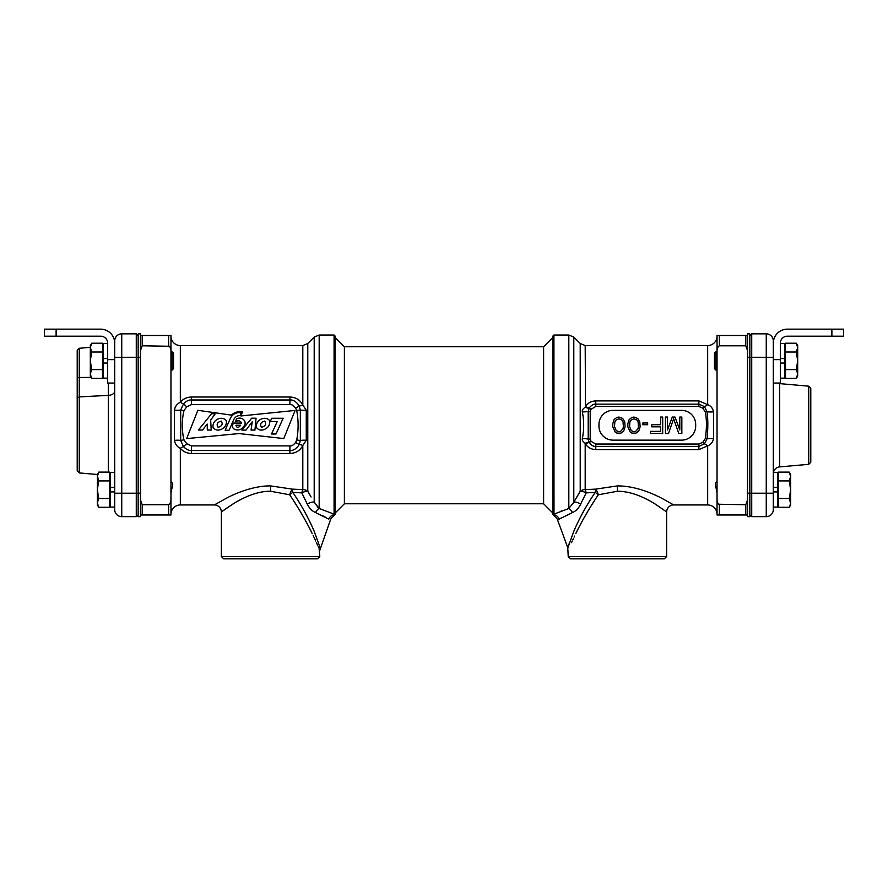 <?xml version="1.0" encoding="UTF-8"?>
<svg xmlns="http://www.w3.org/2000/svg" width="888" height="888" viewBox="0 0 888 888"><rect width="100%" height="100%" fill="white"/><g stroke="black" fill="none" stroke-linecap="round" stroke-linejoin="round"><path stroke-width="1.33" d="M140.493 350.427L142.224 345.787L142.224 335.509L170.962 335.509L170.962 514.996L142.224 514.996L142.224 504.717L140.493 500.077M170.962 351.426L170.962 336.186L170.962 351.426L173.526 352.958L173.526 368.642L171.995 370.174L171.995 351.426M170.452 502.564L170.674 501.653M170.94 498.767L170.951 497.868M169.586 346.264L142.224 345.787M142.224 335.509L140.493 335.509M168.62 335.509L168.62 345.787C170.485 346.908 171.262 349.484 170.962 353.524M170.962 496.98C171.251 501.065 170.463 503.64 168.62 504.717L142.224 504.717M140.493 514.996L142.224 514.996M170.962 514.307A9.38 9.38 0 0 1 180.331 504.939L214.319 504.939A7.026 7.026 -130.7 0 1 221.345 511.965L221.545 511.821M170.962 336.186A9.38 9.38 0 0 0 180.331 345.565L180.331 402.197C176.923 403.973 174.969 406.615 174.47 410.112A4.684 0.866 180 0 0 180.686 410.056L180.686 440.448L183.527 446.686C186.258 449.45 188.9 450.727 191.464 450.516L289.899 450.516C293.295 450.804 296.392 448.817 299.212 444.533L300.344 440.515L300.344 409.99L299.212 405.96C296.315 401.631 293.207 399.633 289.899 399.989L191.464 399.989C188.867 399.789 186.225 401.065 183.527 403.818L180.686 410.056L183.96 410.667C181.707 420.512 181.707 430.225 183.96 439.826L186.713 443.7L191.464 445.887L289.899 445.887C291.73 446.109 293.639 444.955 295.615 442.424L296.714 439.96C298.557 430.103 298.557 420.302 296.714 410.545L295.615 408.08C293.584 405.505 291.675 404.351 289.899 404.617L191.464 404.617L191.464 397.025C186.968 397.103 183.261 398.823 180.331 402.197A4.684 1.088 -142.3 0 0 183.527 403.818L186.713 406.793L183.96 410.667M174.47 410.112L174.47 440.393C175.058 444.056 177.012 446.697 180.331 448.307C183.261 451.681 186.968 453.402 191.464 453.468L289.899 453.468C295.848 453.246 300.155 450.571 302.808 445.465L306.271 440.315L306.271 410.189L302.808 405.039C300.144 399.933 295.848 397.258 289.899 397.025L191.464 397.025M171.539 481.918L170.962 482.761C173.082 482.129 173.282 484.437 171.539 489.699L170.962 493.251M295.615 442.424L299.212 444.533A4.684 1.099 23.4 0 1 302.808 445.465L302.808 489.599L292.452 489.144L270.562 485.903C252.281 485.603 232.39 494.938 226.817 498.013L214.319 504.939M283.805 438.561L295.094 410.434L240.937 415.961L242.457 411.999C238.173 411.144 234.465 412.176 231.346 415.118L197.858 410.3L186.635 438.605L239.05 433.566L283.805 438.561M265.468 428.915C268.82 426.984 270.196 424.164 269.586 420.457C267.044 417.982 264.036 417.626 260.584 419.38C257.431 421.212 256.022 423.909 256.366 427.483C258.752 430.403 261.793 430.88 265.468 428.915M261.56 427.306C265.556 426.173 266.589 424.109 264.668 421.09C260.717 422.2 259.673 424.264 261.56 427.306M222.122 428.915C225.474 426.984 226.851 424.164 226.24 420.457C223.687 417.982 220.69 417.626 217.238 419.38C214.086 421.212 212.676 423.909 213.02 427.483C215.407 430.403 218.448 430.88 222.122 428.915M218.082 427.306C222.078 426.173 223.121 424.109 221.201 421.09C217.238 422.2 216.206 424.264 218.082 427.306M283.172 418.259L276.013 434.01L271.528 434.01L277.2 421.534L270.263 421.534L271.75 418.259L283.172 418.259M241.88 430.092L251.681 418.181L256.066 418.181L254.934 430.103L251.071 430.103L252.192 421.833L246.02 430.092L241.88 430.092M236.463 419.003C242.313 415.662 248.529 422.411 242.946 427.217C239.66 432.434 229.06 429.814 233.566 423.077L241.447 423.077C240.47 420.646 238.428 420.191 235.32 421.689L236.463 419.003M240.681 425.252L235.964 425.252C236.807 428.094 238.373 428.094 240.681 425.252M229.093 430.247L225.13 430.247L230.591 417.782C233.011 413.875 236.563 412.176 241.214 412.698L240.104 415.551C237.018 415.639 234.843 417.116 233.588 419.98L229.093 430.247M207.215 424.076L202.486 430.058L198.401 430.058L211.677 413.575L215.051 414.041L210.656 420.024L211.222 430.058L207.315 430.058L207.215 424.076M180.331 345.565L302.808 345.565L302.808 405.039A4.684 1.099 -23.4 0 1 299.212 405.96L295.615 408.08M306.271 410.189A4.684 0.877 0 0 1 300.344 409.99L296.714 410.545M221.645 511.754L226.951 507.958M228.26 507.059L234.41 503.119M236.075 502.12L241.014 499.389M289.71 494.783C298.29 507.548 305.794 520.468 312.21 533.555L312.099 533.322C305.905 520.679 298.446 507.836 289.71 494.783A7.026 1.754 142.5 0 1 292.796 492.374L292.452 489.144A7.026 2.631 -72.5 0 0 289.71 494.783L270.562 491.253C254.556 490.931 237.163 501.087 232.279 504.44L221.345 511.965L221.345 556.499L319.78 556.499L319.136 548.862M311.066 496.969L307.781 491.264A7.026 5.683 0 0 0 302.808 489.599A7.026 1.388 -81.5 0 0 301.831 492.873L292.796 492.374C301.421 505.139 308.536 518.07 314.141 531.157L320.202 548.007L314.041 530.924C308.647 518.27 301.565 505.427 292.796 492.374M302.808 345.565L307.781 343.501L307.781 491.264A7.026 2.586 -28.5 0 0 301.831 492.873L307.281 504.129A7.026 3.075 -30.8 0 1 314.208 502.197L314.208 337.074L319.181 335.02L334.077 335.02L334.077 514.152L319.325 508.547M303.574 496.559L304.173 497.813M307.215 503.973L307.281 504.129C309.357 508.302 312.132 511.122 315.617 512.587L314.463 512.065M307.936 505.339L308.491 506.271M322.377 515.595L325.352 517.16M334.077 335.02L335.02 335.953L335.02 514.541L332.856 516.705L333.999 514.696A7.026 6.693 -63.8 0 0 328.771 519.136L315.617 512.587A7.026 4.196 -71.9 0 1 319.181 508.502L314.208 502.197M312.798 528.038L308.846 519.691M318.725 547.863L318.17 546.553M317.527 545.066L316.494 542.723M315.717 540.981L313.93 537.129M313.442 536.108L313.12 535.42M312.176 533.477L310.689 530.502M306.282 522.077L304.562 518.947M303.874 517.704L301.898 514.241M300.588 512.021L299.4 510.023M298.435 508.424L297.524 506.926M319.78 556.499L317.438 558.841L223.687 558.841L221.345 556.499M333.71 515.44L334.077 514.152M332.856 516.705A7.026 7.026 6.7 0 0 330.414 519.968L319.78 550.416M317.149 506.848L319.181 508.502L319.181 335.02M306.271 440.304A4.684 0.877 0 0 0 300.344 440.515L296.714 439.96M180.331 504.939L180.331 448.307A4.684 1.088 142.3 0 1 183.527 446.686L186.713 443.7M174.47 440.393A4.684 0.866 180 0 1 180.686 440.448L183.96 439.826M717.038 353.524C716.749 349.439 717.537 346.864 719.38 345.787L719.38 335.509L717.038 335.509L717.038 514.996L747.507 514.996M719.38 345.787L745.776 345.787L747.507 350.427M747.507 500.077L745.776 504.717L745.776 514.996M718.414 504.24L745.776 504.717M719.38 514.996L719.38 504.717C717.515 503.585 716.738 501.01 717.038 496.98M747.507 335.509L745.776 335.509L745.776 345.787M719.38 335.509L745.776 335.509M717.548 347.93L717.326 348.851M717.038 493.251L716.461 489.699C714.862 483.76 715.062 481.451 717.038 482.761L716.461 481.918M717.038 514.307A9.38 9.38 0 0 0 707.669 504.939L707.669 445.854C710.866 444.533 712.82 442.157 713.53 438.716A4.684 0.777 0 0 0 707.059 438.805C708.069 428.516 708.069 419.48 707.059 411.699L704.439 406.615L698.878 404.14L595.759 404.14C593.806 403.774 591.63 405.039 589.199 407.925L588.211 411.377L588.211 439.127L589.199 442.568C591.586 445.443 593.772 446.708 595.759 446.364L698.878 446.364L704.439 443.889L707.059 438.805L705.294 438.55C706.815 428.46 706.815 419.591 705.294 411.943L702.819 408.203L698.878 406.471L595.759 406.471L590.897 409.39L588.988 408.302A4.684 0.966 -154.8 0 1 585.192 407.181C582.883 408.846 581.929 410.411 582.339 411.899C584.115 420.823 584.115 429.714 582.339 438.605C581.929 440.082 582.883 441.658 585.192 443.312L585.503 443.9C587.634 447.452 591.042 449.35 595.759 449.594L698.878 449.594L707.669 445.854A4.684 0.921 41.4 0 0 704.439 443.889L702.819 442.302L705.294 438.55M713.53 438.716L713.53 411.788C712.764 408.236 710.811 405.86 707.669 404.651L698.878 400.899L595.759 400.899C591.208 401.076 587.789 402.974 585.503 406.604L585.192 345.565L580.219 343.501L573.792 337.074L573.792 502.197A7.026 3.075 -149.2 0 1 580.719 504.129C578.643 508.302 575.868 511.122 572.383 512.587L557.586 519.968A7.026 7.026 -6.7 0 0 555.144 516.705L554.001 514.696L555.144 516.705L552.98 514.541L552.98 335.953L553.923 335.02L554.001 514.696A7.026 6.693 -116.2 0 1 559.229 519.136M717.038 336.186A9.38 9.38 0 0 1 707.669 345.565L585.192 345.565M707.669 504.939L673.681 504.939L662.814 498.845C657.719 496.092 637.906 485.825 617.438 485.903L595.548 489.144L585.192 489.599A7.026 1.388 -98.5 0 1 586.169 492.873L579.886 505.638M582.339 411.899A4.684 0.688 177.4 0 0 588.211 411.377L590.209 411.466L590.209 439.027L591.053 441.358L595.759 444.033L698.878 444.033L702.819 442.302M681.618 440.137A14.064 14.064 0 0 0 695.681 426.074L695.681 424.431A14.064 14.064 0 0 0 681.618 410.367L613.02 410.367A14.064 14.064 0 0 0 598.956 424.431L598.956 426.074A14.064 14.064 0 0 0 613.02 440.137L681.618 440.137M585.503 406.604A4.684 0.966 -151 0 0 589.199 407.925L591.053 409.146M707.669 345.565L707.669 404.651A4.684 0.921 -41.4 0 1 704.439 406.615L702.819 408.203M713.53 411.788A4.684 0.777 0 0 1 707.059 411.699L705.294 411.943M585.503 443.9A4.684 0.966 151 0 1 589.199 442.568L591.053 441.358M673.681 504.939A7.026 7.026 130.7 0 0 666.655 511.965L657.142 505.35C652.68 502.342 635.353 491.175 617.438 491.253L598.29 494.783A7.026 2.631 72.5 0 0 595.548 489.144L595.204 492.374L586.169 492.873A7.026 2.586 -151.5 0 0 580.219 491.264A7.026 5.683 0 0 1 585.192 489.599L585.192 443.312A4.684 0.966 154.8 0 1 588.988 442.202L590.897 441.114M582.339 438.605A4.684 0.688 -177.4 0 1 588.211 439.127L590.209 439.027M667.476 429.959L667.476 417.049L665.434 417.049L665.434 433.455L668.509 433.455L673.637 418.792L678.765 433.455L681.84 433.455L681.84 417.049L679.786 417.049L679.786 429.959L675.002 417.049L672.272 417.049L667.476 429.959M660.65 417.049L660.65 424.73L651.759 424.73L651.759 426.817L660.65 426.817L660.65 431.357L650.393 431.357L650.393 433.455L662.692 433.455L662.692 417.049L660.65 417.049M642.868 422.977L642.868 424.73L647.663 424.73L647.663 422.977L642.868 422.977M640.137 426.817L639.793 421.933L637.75 418.448L633.988 417.049L631.934 417.393L629.204 419.491L627.838 423.676L627.838 426.817L630.225 432.056L631.934 433.1L636.041 433.1L638.772 431.013L640.137 426.817M638.428 426.473L638.084 428.571L635.697 431.357L633.988 431.712L631.257 430.658L629.548 426.473L629.881 421.933L631.257 419.835L633.988 418.792L636.718 419.835L638.084 421.933L638.428 426.473M625.096 426.817L624.752 421.933L622.71 418.448L618.947 417.049L616.894 417.393L614.163 419.491L612.798 423.676L612.798 426.817L615.184 432.056L616.894 433.1L621.001 433.1L623.731 431.013L625.096 426.817M623.387 426.473L623.043 428.571L620.657 431.357L618.947 431.712L616.216 430.658L614.507 426.473L614.84 421.933L616.216 419.835L618.947 418.792L621.678 419.835L623.043 421.933L623.387 426.473M598.29 494.783C589.71 507.548 582.206 520.468 575.79 533.555L575.901 533.322C582.095 520.679 589.554 507.836 598.29 494.783A7.026 1.754 37.5 0 0 595.204 492.374C586.58 505.139 579.464 518.07 573.859 531.157L567.798 548.007L573.959 530.924C579.353 518.27 586.435 505.427 595.204 492.374M576.423 497.824L577.178 496.559M580.219 343.501L580.219 491.264L573.792 502.197L568.82 508.502L553.923 514.152M559.396 519.025L561.283 517.926M572.283 512.62L572.383 512.587A7.026 4.196 -108.1 0 0 568.82 508.502L568.942 508.424M573.548 512.054L574.458 511.521M578.621 507.559L579.12 506.848M587.656 504.24L586.557 506.093M585.703 507.548L584.559 509.557M583.272 511.865L581.429 515.273M580.796 516.483L579.154 519.68M569.486 542.668L568.009 547.274M567.843 547.829L557.586 519.968M574.558 536.108L574.07 537.129M573.326 538.727L572.893 539.66M572.283 540.981L571.517 542.69M568.22 556.499L570.562 558.841L664.313 558.841L666.655 556.499L568.22 556.499L567.787 548.007M560.306 511.466L561.86 510.866M573.393 503.074L573.792 502.197M335.02 337.362L344.389 346.742L344.389 503.762L543.611 503.762L543.611 346.742L552.98 337.362M543.611 503.762L552.98 513.142M344.389 503.762L335.02 513.142M747.507 357.287L747.507 333.844L749.849 333.844L749.849 516.649L747.507 516.649L747.507 357.287L751.725 357.287L751.725 493.217L747.507 493.217M138.151 516.649L138.151 333.844L140.493 333.844L140.493 516.649L138.151 516.649M114.707 349.317L114.707 340.881C114.807 339.438 114.807 339.438 114.707 340.881C114.807 339.438 114.807 339.438 114.707 340.881C114.807 339.438 114.807 339.438 114.707 340.881A7.026 7.026 0 0 1 114.707 340.748A7.026 7.026 0 0 0 114.707 340.881A7.026 7.026 0 0 1 121.745 333.844L136.275 333.844L136.275 516.649L138.151 514.785M107.681 359.629L114.707 359.629L114.707 383.061L107.681 383.061L107.681 343.223A7.026 7.026 0 0 0 100.644 336.186L44.4 336.186L44.4 329.159L100.644 329.159A14.064 14.064 0 0 1 114.707 343.223L114.707 509.623A7.026 7.026 0 0 0 121.745 516.649L121.745 357.287L114.707 357.287L114.707 340.881A7.026 6.66 180 0 1 114.641 341.813A7.026 6.66 0 0 0 114.707 340.881L114.707 340.881A7.026 7.026 0 0 1 121.745 333.844A7.026 7.026 0 0 0 114.719 340.692A7.026 7.026 0 0 1 121.745 333.844L121.745 357.287L140.493 357.287M138.151 335.72L136.275 333.844M114.707 509.623A7.026 7.026 0 0 0 121.745 516.649L136.275 516.649M114.707 391.22A7.026 4.185 0 0 1 108.292 395.382L79.265 396.892L79.265 472.916L77.212 470.862L77.212 350.338L79.265 348.285L79.265 377.478L77.212 377.622M77.212 398.113L79.265 396.892L79.265 377.478L91.12 377.411M780.319 359.629L780.319 383.061L773.293 383.061L773.293 359.629L780.319 359.629L780.319 343.223A7.026 7.026 0 0 1 787.356 336.186L831.878 336.186L831.878 329.159L787.356 329.159A14.064 14.064 0 0 0 773.293 343.223L773.293 509.623A7.026 7.026 0 0 1 766.255 516.649L751.725 516.649L749.849 514.785M773.293 340.881A7.026 7.026 0 0 0 766.255 333.844A7.026 7.026 0 0 1 773.293 340.881L773.293 357.287L766.255 357.287L766.255 516.649A7.026 7.026 0 0 0 773.293 509.623A7.026 7.026 0 0 1 766.255 516.649M751.725 516.649L751.725 493.217L773.293 493.217M751.725 333.844L751.725 357.287L766.255 357.287L766.255 333.844L751.725 333.844L749.849 335.72M810.788 388.223L810.788 462.282L808.735 464.335L808.735 386.169L810.788 388.223M779.708 383.627A7.026 7.026 0 0 1 777.5 383.061A7.026 7.026 0 0 0 779.708 383.627A7.026 7.026 0 0 1 777.5 383.061A7.026 7.026 0 0 0 779.708 383.627L808.735 386.169L779.708 383.627L779.708 466.877L808.735 464.335L779.708 466.877A7.026 7.026 0 0 0 773.459 472.349A7.026 7.026 0 0 1 779.708 466.877A7.026 7.026 0 0 0 773.459 472.349M831.878 329.159L843.6 329.159L843.6 336.186L831.878 336.186M773.293 343.223L773.381 341.614L773.293 343.223M773.603 340.282L774.025 338.75L773.603 340.282M106.66 339.571L106.072 338.75M105.938 338.583L106.793 339.804M114.707 343.223L114.619 341.614M780.319 363.037L784.781 363.037L784.781 378.155L780.319 378.155M780.319 343.445L784.781 343.445L784.781 363.037M780.319 358.563L784.781 358.563M773.293 491.93L777.755 491.93L777.755 507.059L773.293 507.059M773.293 472.349L777.755 472.349L777.755 491.93M773.293 487.468L777.755 487.468M107.681 378.155L103.219 378.155L103.219 358.563L107.681 358.563M103.219 363.037L107.681 363.037M103.219 358.563L103.219 343.445L107.681 343.445M114.707 507.059L110.245 507.059L110.245 487.468L114.707 487.468M110.245 491.93L114.707 491.93M110.245 487.468L110.245 472.349L114.707 472.349M796.825 344.178L796.314 343.212L785.492 343.212L785.492 378.388L796.314 378.388L797.679 373.992L797.679 376.035L796.314 378.388M797.679 373.992L796.314 369.597L797.679 373.992L797.679 360.794L796.314 369.597L785.492 369.597M785.492 352.003L796.314 352.003L797.679 360.794L797.679 347.608L796.314 352.003L797.679 360.794M796.314 343.212L797.679 347.608L797.679 345.565L796.314 343.212L797.679 347.608M716.005 351.426L716.005 370.174L714.474 368.642L714.474 352.958L717.038 351.426M90.82 376.59L91.686 378.388L102.508 378.388L102.508 343.212L91.686 343.212L90.321 347.608L90.321 345.565L91.686 343.212M90.321 347.608L90.321 376.035L91.686 378.388L90.321 373.992L91.686 369.597L90.321 360.794L91.686 352.003L90.332 347.319M102.508 369.597L91.686 369.597M102.508 352.003L91.686 352.003M789.798 473.082L789.288 472.116L778.454 472.116L778.454 480.908L789.288 480.908L790.642 489.699L789.288 498.501L790.62 503.507L789.288 507.292L778.454 507.292L778.454 498.501L789.288 498.501L790.642 502.897L790.642 504.939L789.288 507.292M789.288 472.116L790.642 476.512L790.642 474.47L789.288 472.116L790.642 476.512L789.288 480.908L790.642 489.699L790.642 502.897M778.454 480.908L778.454 498.501M790.642 476.512L790.642 489.699M98.202 506.327L98.712 507.292L109.546 507.292L109.546 472.116L98.712 472.116L97.358 476.512L97.358 474.47L98.712 472.116M98.712 507.292L97.358 502.897L98.712 498.501L97.358 489.699L98.712 480.908L97.38 475.901L97.358 504.939L98.712 507.292L97.358 502.897M109.546 498.501L98.712 498.501L97.358 489.699M97.847 473.926L97.647 474.525M109.546 480.908L98.712 480.908L97.358 476.512M168.62 504.717L168.62 514.996M191.464 404.617L186.713 406.793M289.899 445.887L289.899 453.468M289.899 404.617L289.899 397.025M270.562 485.903L270.562 491.253M191.464 453.468L191.464 445.887M590.897 409.39L590.209 411.466M698.878 444.033L698.878 449.594M698.878 406.471L698.878 400.899M595.759 406.471L595.759 400.899M595.759 449.594L595.759 444.033M617.438 485.903L617.438 491.253M573.792 337.074L568.82 335.02L568.82 508.502M114.707 493.217L140.493 493.217M108.292 472.116L108.292 383.061M103.219 377.345L102.508 377.345M56.122 329.159L56.122 336.186M307.781 343.501L314.208 337.074M666.655 511.965L666.655 556.499M568.82 335.02L553.923 335.02M344.389 346.742L543.611 346.742M114.796 339.782L114.519 340.925M79.265 472.916L97.358 474.503M79.265 348.285L90.321 347.319M785.492 345.565L784.781 345.565M785.492 376.035L784.781 376.035M102.508 345.565L103.219 345.565M102.508 376.035L103.219 376.035M778.454 474.47L777.755 474.47M778.454 504.939L777.755 504.939M109.546 474.47L110.245 474.47M109.546 504.939L110.245 504.939"/></g></svg>
